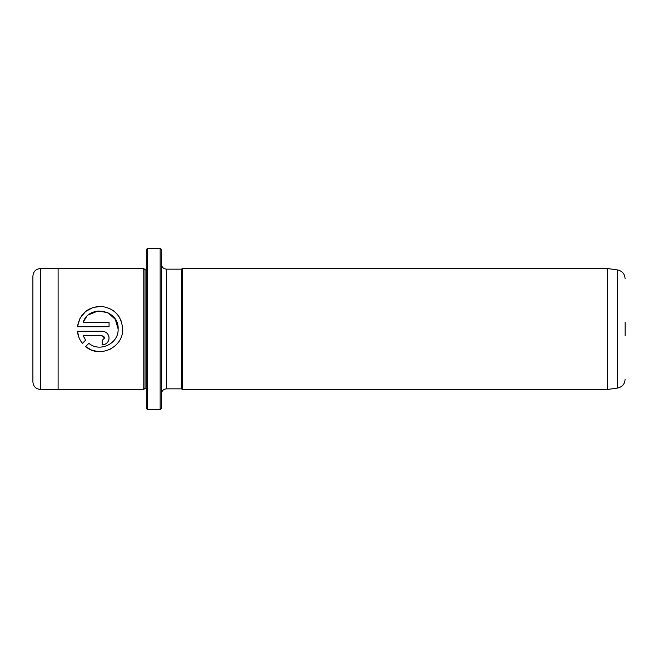 <?xml version="1.0" encoding="UTF-8"?>
<svg xmlns="http://www.w3.org/2000/svg" width="658" height="658" viewBox="0 0 658 658"><rect width="100%" height="100%" fill="white"/><g stroke="black" fill="none" stroke-linecap="round" stroke-linejoin="round"><path stroke-width="0.99" d="M160.157 248.362L161.424 249.621L161.424 408.379L160.157 409.638L160.157 248.362L147.556 248.362L147.556 409.638L160.157 409.638M147.556 409.638L146.298 408.379L146.298 249.621L147.556 248.362M91.043 349.834L85.639 346.552C99.276 358.849 123.622 347.408 122.651 329L122.651 329C121.45 315.717 114.27 308.174 101.11 306.357C87.777 306.908 79.889 313.702 77.43 326.738L109.055 326.738L109.055 322.198L83.171 322.198C89.282 304.029 119.254 309.712 118.119 329L118.119 329C118.851 343.517 99.893 352.762 88.863 343.328C99.876 352.77 118.868 343.509 118.119 329L115.323 319.336L107.879 312.673L97.968 310.979L88.69 314.812M115.035 345.96L109.96 349.357M97.639 351.553L91.363 349.966M77.43 326.738L80.013 318.283L85.556 311.522L93.263 307.352L102.072 306.431M113.209 310.592L114.097 311.259M119.049 316.728L121.014 320.536M122.421 325.751L122.552 326.903M104.515 338.072L102.253 340.334L102.253 344.874C106.407 344.447 108.677 342.176 109.055 338.072C108.66 333.951 106.399 331.69 102.253 331.27L77.43 331.27C77.924 335.81 79.585 339.841 82.431 343.353L85.655 340.12L83.171 335.802L102.253 335.802L104.515 338.072L103.857 336.468M103.586 331.402L104.869 331.788M106.037 332.422L107.089 333.285M108.545 335.49L108.924 336.748M625.1 322.198L625.1 335.802M607.457 268.522L607.457 389.478L182.208 389.478L182.208 268.522L607.457 268.522L617.508 269.928C622.205 270.964 624.73 273.876 625.1 278.663M32.9 329L32.9 276.089C33.352 271.499 35.869 268.974 40.459 268.53L40.459 389.47C35.869 389.026 33.352 386.501 32.9 381.911L32.9 329M143.781 268.522L143.781 389.478L58.101 389.478L58.101 268.522L143.781 268.522L145.04 269.78L145.04 388.22L143.781 389.478M161.424 393.887C161.72 390.827 163.398 389.149 166.458 388.853L166.458 269.147L181.583 269.147L181.583 388.853L182.208 389.478M88.863 343.328L85.639 346.552M79.05 337.702L77.43 331.27M109.055 338.072L108.924 339.396M106.053 343.706L104.877 344.34M103.594 344.734L102.253 344.874M83.171 335.802L85.655 340.12M86.321 317.074L83.171 322.198M607.457 389.478L617.508 388.072L617.508 269.928M58.101 268.53L40.459 268.53M145.04 269.78L146.298 269.78M181.583 269.147L182.208 268.522M166.458 388.853L181.583 388.853M166.458 269.147C163.398 268.851 161.72 267.173 161.424 264.113M145.04 388.22L146.298 388.22M58.101 389.47L40.459 389.47M617.508 388.072C622.205 387.036 624.73 384.124 625.1 379.337"/></g></svg>
